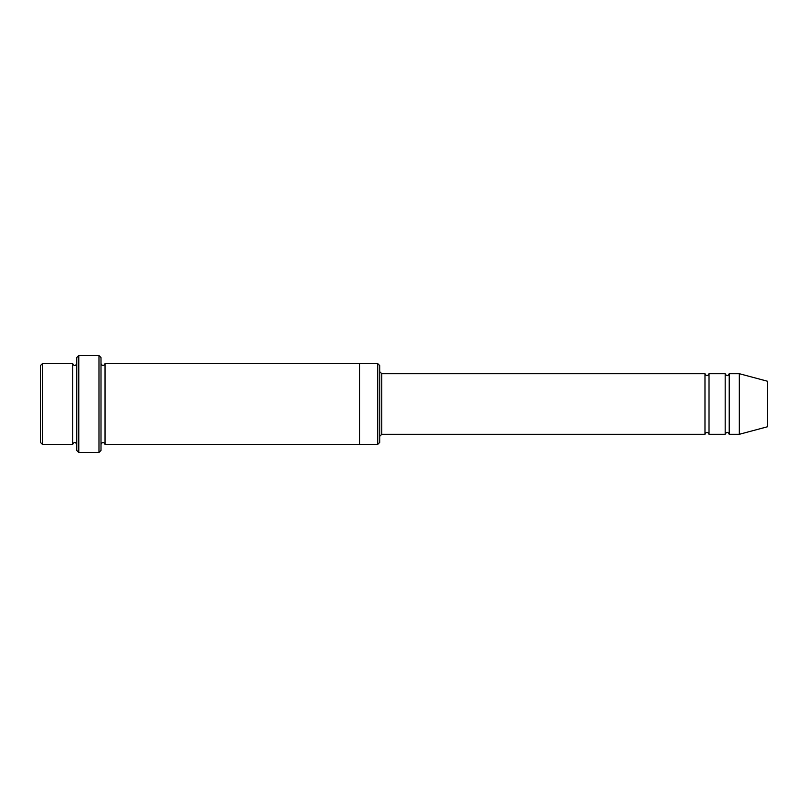<?xml version="1.0" encoding="UTF-8"?>
<svg xmlns="http://www.w3.org/2000/svg" width="808" height="808" viewBox="0 0 808 808"><rect width="100%" height="100%" fill="white"/><g stroke="black" fill="none" stroke-linecap="round" stroke-linejoin="round"><path stroke-width="0.61" stroke-dasharray="4.04 3.03" d="M725.18 434.3L725.18 373.7M709.02 373.7L709.02 434.3M379.76 371.68L379.76 436.32L379.76 371.68M379.76 442.38L379.76 365.62M72.72 444.4L72.72 363.6M76.76 444.4L76.76 363.6L76.76 444.4M42.42 363.6L42.42 444.4M40.4 365.62L40.4 442.38M377.74 444.4L377.74 363.6M704.98 434.3L704.98 373.7M729.22 373.7L729.22 434.3M739.32 373.7L739.32 434.3M767.6 381.275L767.6 426.725M101 450.46L101 357.54M101 444.4L101 363.6L101 444.4M105.04 363.6L105.04 444.4M76.76 357.54L76.76 450.46M359.56 444.4L359.56 363.6M98.98 452.48L98.98 355.52M78.78 355.52L78.78 452.48M381.78 434.3L381.78 373.7"/><path stroke-width="1.21" d="M379.76 371.68L381.78 373.7L704.98 373.7L704.98 434.3C706.323 431.694 707.677 431.694 709.02 434.3L725.18 434.3C726.523 431.694 727.877 431.694 729.22 434.3L729.22 373.7L739.32 373.7L739.32 434.3L729.22 434.3M709.02 434.3L709.02 373.7L725.18 373.7L725.18 434.3M379.76 365.62L379.76 442.38L377.74 444.4L377.74 363.6L379.76 365.62M76.76 363.6C75.417 366.206 74.063 366.206 72.72 363.6L72.72 444.4C74.063 441.794 75.417 441.794 76.76 444.4M42.42 363.6L40.4 365.62L40.4 442.38L42.42 444.4L42.42 363.6L72.72 363.6M42.42 444.4L72.72 444.4M739.32 434.3L767.6 426.725L767.6 381.275L739.32 373.7M98.98 355.52L101 357.54L101 450.46L98.98 452.48L78.78 452.48L78.78 355.52L98.98 355.52L98.98 452.48M101 444.4C102.343 441.794 103.697 441.794 105.04 444.4L105.04 363.6C103.697 366.206 102.343 366.206 101 363.6M78.78 452.48L76.76 450.46L76.76 357.54L78.78 355.52M105.04 444.4L377.74 444.4M359.56 444.4L359.56 363.6L377.74 363.6M381.78 373.7L381.78 434.3L704.98 434.3M729.22 373.7C727.877 376.306 726.523 376.306 725.18 373.7M709.02 373.7C707.677 376.306 706.323 376.306 704.98 373.7M105.04 363.6L359.56 363.6M381.78 434.3L379.76 436.32"/></g></svg>
